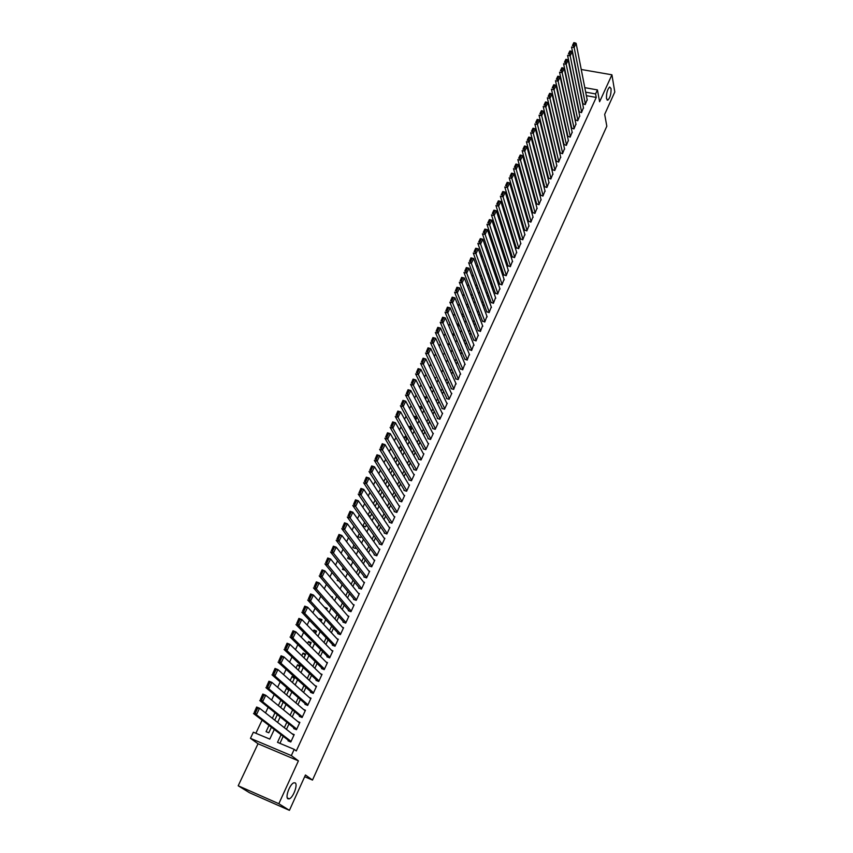 <?xml version="1.0" encoding="UTF-8"?>
<svg xmlns="http://www.w3.org/2000/svg" width="853" height="853" viewBox="0 0 853 853"><rect width="100%" height="100%" fill="white"/><g stroke="black" fill="none" stroke-linecap="round" stroke-linejoin="round"><path stroke-width="1.28" d="M606.494 98.585C606.302 93.297 607.357 89.426 609.671 86.995L611.047 88.584C611.217 93.883 610.162 97.732 607.858 100.142L606.494 98.585M287.941 798.803C284.966 797.395 289.849 784.056 293.784 782.83L295.181 782.883C298.102 784.387 293.251 797.566 289.306 798.834L287.941 798.803M584.806 87.667L597.431 89.917L599.606 101.752L611.921 74.797L614.8 91.985L604.67 114.355L606.824 126.223L312.497 780.068L305.449 774.982L289.423 810.35L249.481 792.714L238.2 785.784L278.835 803.707L298.411 760.855L291.331 755.609L250.462 738.335L253.362 732.205L269.783 739.103L274.293 729.475M298.411 760.855L258.022 743.752L238.2 785.784M258.022 743.752L250.462 738.335M558.534 94.257L558.203 94.939M554.514 102.733L554.162 103.469M550.473 111.263L550.1 112.063M546.41 119.846L546.005 120.7M542.316 128.494L541.89 129.4M538.2 137.184L537.742 138.154M534.053 145.938L533.562 146.961M529.884 154.745L529.361 155.832M525.683 163.605L525.139 164.757M521.45 172.53L520.884 173.745M517.206 181.518L516.598 182.787M512.92 190.55L512.29 191.893M508.612 199.655L507.94 201.052M504.272 208.814L503.579 210.286M499.901 218.037L499.176 219.573M495.508 227.314L494.751 228.913M491.083 236.665L490.294 238.328M486.626 246.069L485.805 247.807M482.137 255.537L481.284 257.339M477.627 265.07L476.731 266.946M473.074 274.666L472.157 276.617M468.5 284.337L467.54 286.352M463.893 294.061L462.902 296.151M459.255 303.86L458.232 306.024M454.585 313.723L453.519 315.962M449.883 323.65L448.785 325.963M445.138 333.651L444.008 336.039M440.372 343.716L439.199 346.19M435.574 353.856L434.369 356.405M430.733 364.06L429.486 366.694M425.871 374.339L424.581 377.058M420.966 384.692L419.644 387.486M416.029 395.12L414.665 397.999M411.05 405.623L409.653 408.587M406.049 416.189L404.599 419.239M401.006 426.841L399.513 429.976M395.92 437.568L394.395 440.788M390.802 448.369L389.235 451.685M385.652 459.245L384.042 462.646M380.459 470.206L378.807 473.703M375.235 481.241L373.539 484.835M369.967 492.362L368.229 496.041M364.668 503.558L362.877 507.332M359.316 514.839L357.482 518.72M353.942 526.205L352.054 530.182M348.514 537.657L346.585 541.73M343.055 549.183L341.083 553.362M337.553 560.805L335.528 565.081M332.009 572.512L329.93 576.895M326.422 584.305L324.3 588.783M320.792 596.183L318.617 600.779M315.12 608.157L312.902 612.859M309.404 620.227L307.133 625.025M303.647 632.382L301.322 637.298M297.846 644.623L295.469 649.655M292.003 656.97L289.572 662.109M286.118 669.402L283.623 674.659M280.179 681.931L277.63 687.315M274.197 694.566L271.595 700.057M268.173 707.297L265.507 712.905M262.095 720.124L255.868 733.26M611.921 74.797L581.245 69.488M289.423 810.35L278.835 803.707M582.93 103.714L585.201 104.567L587.152 99.694M579.198 111.775L581.479 112.628L583.441 107.734M575.444 119.878L577.726 120.753L579.699 115.827M571.67 128.035L573.952 128.92L575.935 123.962M567.874 136.245L570.156 137.141L572.15 132.14M564.046 144.498L566.339 145.405L568.343 140.382M560.208 152.804L562.5 153.721L564.505 148.667M556.337 161.164L558.63 162.091L560.656 157.005M552.445 169.576L554.749 170.515L556.774 165.386M548.532 178.042L550.835 178.981L552.861 173.831M544.587 186.551L546.89 187.511L548.937 182.318M540.621 195.113L542.934 196.083L544.982 190.859M536.633 203.739L538.947 204.72L541.005 199.463M532.613 212.408L534.938 213.399L537.006 208.111M528.572 221.14L530.897 222.143L532.976 216.811M524.51 229.926L526.834 230.939L528.924 225.576M520.415 238.765L522.75 239.789L524.84 234.394M516.3 247.658L518.635 248.692L520.735 243.254M512.163 256.604L514.498 257.659L516.609 252.189M507.993 265.614L510.329 266.68L512.45 261.167M503.792 274.677L506.138 275.754L508.271 270.209M499.57 283.804L501.916 284.891L504.059 279.304M495.326 292.984L497.672 294.082L499.815 288.463M491.04 302.229L493.397 303.337L495.55 297.676M486.743 311.526L489.1 312.656L491.253 306.952M482.403 320.888L484.771 322.029L486.935 316.282M478.043 330.314L480.41 331.465L482.585 325.675M473.65 339.793L476.017 340.955L478.202 335.133M469.235 349.346L471.602 350.519L473.799 344.655M464.789 358.953L467.167 360.137L469.353 354.23M460.311 368.624L462.689 369.829L464.896 363.879M455.801 378.359L455.577 378.849L458.189 379.574L460.396 373.582M451.269 388.158L451.045 388.648L453.657 389.394L455.865 383.349M446.705 398.031L446.471 398.522L449.094 399.268L451.834 393.34L451.312 393.19M442.11 407.958L441.875 408.459L444.498 409.216L447.26 403.245L446.716 403.085M437.482 417.959L437.248 418.46L439.871 419.228L442.654 413.215L442.099 413.055M432.823 428.025L432.588 428.526L435.211 429.315L438.015 423.259L437.44 423.088M428.131 438.154L427.897 438.666L430.53 439.455L433.345 433.367L432.759 433.185M423.408 448.358L423.173 448.87L425.807 449.68L428.643 443.539L428.046 443.357M418.652 458.626L418.407 459.149L421.062 459.959L423.909 453.785L423.291 453.593M413.865 468.969L413.62 469.491L416.275 470.323L419.143 464.096L418.503 463.904M409.045 479.386L408.8 479.908L411.455 480.751L414.355 474.481L413.694 474.279M404.194 489.867L403.949 490.4L406.604 491.253L409.525 484.941L408.843 484.728M399.311 500.423L399.065 500.956L401.72 501.82L404.663 495.465L403.949 495.241M394.385 511.054L394.139 511.587L396.805 512.461L399.758 506.074L399.033 505.829M389.426 521.759L389.181 522.292L391.858 523.188L394.832 516.747L394.075 516.491M384.447 532.539L384.191 533.082L386.867 533.978L389.864 527.495L389.085 527.229M379.414 543.393L379.169 543.937L381.856 544.854L384.863 538.318L384.053 538.04M374.36 554.322L374.104 554.866L376.791 555.793L379.83 549.215L378.988 548.927M369.264 565.326L369.008 565.88L371.705 566.818L374.766 560.197L373.881 559.888M364.135 576.404L363.879 576.969L366.577 577.918L369.658 571.243L368.741 570.924M358.974 587.568L358.708 588.133L361.416 589.092L364.519 582.386L363.549 582.034M353.771 598.817L353.505 599.371L356.213 600.352L359.337 593.592L358.324 593.23M348.525 610.13L348.259 610.705L350.978 611.697L354.123 604.884L353.067 604.5M343.247 621.538L342.981 622.114L345.7 623.116L348.866 616.25L347.757 615.845M337.937 633.022L337.66 633.598L340.39 634.621L343.578 627.712L342.405 627.275M332.574 644.591L332.307 645.167L335.037 646.211L338.257 639.249L337.01 638.78M327.189 656.245L326.912 656.821L329.653 657.876L332.883 650.86L331.572 650.359M321.752 667.974L321.485 668.571L324.215 669.626L327.477 662.568L326.081 662.024M316.282 679.798L316.005 680.395L318.745 681.472L322.039 674.36L320.536 673.774M310.769 691.708L310.492 692.305L313.243 693.404L316.548 686.228L314.949 685.599M305.214 703.704L304.937 704.301L307.688 705.42L311.025 698.191L309.298 697.498M299.627 715.784L299.339 716.392L302.101 717.522L305.459 710.25L303.583 709.483M293.986 727.961L293.709 728.569L296.471 729.71L299.851 722.384L297.804 721.542M269.004 725.423L266.072 731.661L268.791 732.802L271.403 727.257M274.975 712.735L272.363 718.29M283.164 702.211L280.84 700.27L278.345 705.591M288.74 690.344L286.459 688.35L284.273 692.988M294.274 678.561L292.025 676.525L290.159 680.481M299.776 666.865L297.548 664.786L296.002 668.07M305.225 655.243L303.039 653.121L301.802 655.754M310.641 643.716L308.487 641.552L307.56 643.525M316.026 632.265L313.904 630.058L313.275 631.391M321.368 620.899L319.267 618.649L318.937 619.353M326.667 609.618L324.566 607.4M332.243 591.108L332.947 591.929M337.735 579.432L337.255 580.456L339.131 581.128M343.183 567.853L342.458 569.399L345.145 570.294M348.6 556.348L347.629 558.416L350.284 559.344L350.519 558.832M353.974 544.939L352.769 547.509L355.413 548.426L355.872 547.455M359.316 533.605L357.865 536.676L360.51 537.582L361.171 536.164M364.604 522.356L362.93 525.917L365.564 526.813L366.438 524.958M369.861 511.182L368.101 514.924M375.085 500.093L373.369 503.739M380.267 489.078L378.593 492.629M385.417 478.149L383.786 481.614M390.525 467.295L388.936 470.664M397.157 459.586L395.493 456.76L394.054 459.799M401.934 449.403L400.292 446.546L399.129 449.009M406.678 439.295L405.068 436.405L404.173 438.303M411.402 429.251L409.813 426.329L409.184 427.662M416.083 419.281L414.526 416.317L414.153 417.106M420.742 409.365L419.09 406.614M439.69 362.856L440.02 363.57M444.424 352.811L443.955 353.824L444.999 354.112M449.126 342.831L448.433 344.292L449.936 344.697M453.796 332.915L452.89 334.824L454.809 335.336M458.424 323.063L457.379 325.292M463.03 313.286L462.017 315.439M467.604 303.572L466.634 305.651M472.146 293.922L471.208 295.927M476.656 284.337L475.75 286.267M481.145 274.815L480.271 276.681M485.592 265.358L484.749 267.149M490.017 255.964L489.206 257.681M495.422 250.419L494.26 246.954L493.631 248.287M499.57 241.591L498.429 238.104L498.035 238.947M503.686 232.826L502.396 229.67M532.698 165.322L532.88 166.015M536.814 156.579L536.345 157.57L537.113 157.72M540.898 147.889L540.45 148.848M544.971 139.252L544.545 140.148M549.012 130.669L548.607 131.511M553.021 122.139L552.648 122.928M557.009 113.673L556.668 114.398M560.975 105.25L560.656 105.921M274.73 720.156L277.332 714.622M280.68 707.51L283.217 702.094M286.576 694.95L289.06 689.661M288.506 689.181L286.459 688.35M292.43 682.496L294.733 677.602L292.025 676.525M298.23 670.127L300.256 665.841L297.548 664.786M303.999 657.866L305.737 654.166L303.039 653.121M309.724 645.689L311.185 642.576L308.487 641.552M315.397 633.598L316.58 631.071L313.904 630.058M321.037 621.602L321.954 619.651L319.267 618.649M326.624 609.692L327.285 608.306L324.609 607.315M332.18 597.878L332.574 597.047L330.943 596.45M368.432 515.393L370.597 516.118L371.673 513.826M374.254 505.061L375.587 505.498L376.866 502.769M379.98 494.761L380.534 494.943L382.016 491.797M385.513 484.355L387.134 480.911M390.642 473.447L392.22 470.088M395.728 462.614L397.263 459.351M400.782 451.866L402.275 448.678M401.209 446.823L400.292 446.546M405.793 441.193L407.244 438.09M406.561 436.853L405.068 436.405M410.773 430.584L412.191 427.577M411.839 426.937L409.813 426.329M415.72 420.06L417.096 417.128M417.064 417.064L414.526 416.317M420.636 409.6L421.798 407.137L419.207 406.38M425.508 399.225L426.436 397.253L424.197 396.602M430.349 388.915L431.053 387.422L429.4 386.963M435.158 378.679L435.638 377.676L434.54 377.367M439.935 368.507L439.626 367.824M459.639 326.027L457.443 325.451M462.337 316.228L464.341 316.559M467.188 307.059L468.894 306.877M471.976 297.942L472.978 298.187L473.415 297.249M476.72 288.879L477.904 287.696M481.423 279.859L482.361 278.195M485.954 270.55L486.796 268.77M490.39 261.114L491.2 259.397M494.793 251.742L495.572 250.089M499.176 242.433L499.911 240.845M499.069 238.254L498.429 238.104M503.515 233.178L504.23 231.653M503.558 229.542L502.566 229.318M507.834 223.987L508.516 222.537M508.004 220.874L506.789 220.596M512.131 214.849L512.781 213.463M512.418 212.258L511.267 212.002M516.385 205.776L517.014 204.453M516.79 203.686L515.702 203.451M520.629 196.766L521.215 195.508M521.119 195.166L520.106 194.953M524.83 187.809L525.363 186.69L524.467 186.498M529.009 178.917L528.785 178.096M541.303 149.478L540.578 149.339M545.472 141.289L544.79 141.15M549.599 133.143L548.969 133.015M553.704 125.039L553.117 124.922M557.766 116.978L557.233 116.882M564.91 96.879L564.622 97.509M281.085 734.678L277.513 742.345L294.2 749.36L296.29 750.949L596.236 97.434L586.363 95.653M573.685 111.562L573.429 112.116M569.879 119.761L569.591 120.369M566.04 128.014L565.731 128.675M562.18 136.309L561.85 137.034M558.299 144.658L557.937 145.436M554.386 153.071L554.002 153.903M550.462 161.526L550.046 162.411M546.506 170.035L546.059 170.973M542.519 178.586L542.05 179.599M538.52 187.202L538.019 188.268M534.49 195.87L533.967 197M530.427 204.603L529.884 205.786M526.344 213.378L525.768 214.625M522.239 222.217L521.631 223.518M518.102 231.099L517.472 232.474M513.943 240.056L513.282 241.484M509.763 249.055L509.06 250.547M505.541 258.118L504.816 259.675M501.308 267.234L500.551 268.866M497.032 276.415L496.254 278.11M492.746 285.659L491.925 287.418M488.417 294.957L487.564 296.791M484.067 304.318L483.182 306.216M479.685 313.733L478.768 315.706M475.281 323.223L474.332 325.26M470.835 332.766L469.854 334.877M466.367 342.373L465.354 344.559M461.878 352.044L460.823 354.304M457.347 361.789L456.259 364.114M452.794 371.588L451.674 373.998M448.198 381.451L447.047 383.935M443.581 391.388L442.387 393.947M438.932 401.39L437.706 404.023M434.252 411.455L432.983 414.174M429.539 421.595L428.238 424.389M424.794 431.799L423.451 434.678M420.017 442.078L418.642 445.042M415.208 452.421L413.79 455.47M410.357 462.838L408.907 465.973M405.484 473.33L403.991 476.55M400.569 483.896L399.033 487.191M395.632 494.527L394.054 497.917M390.653 505.232L389.032 508.719M385.631 516.022L383.978 519.594M380.587 526.887L378.881 530.545M375.501 537.816L373.753 541.57M370.373 548.831L368.592 552.68M365.223 559.931L363.389 563.876M360.03 571.105L358.143 575.135M354.795 582.354L352.865 586.491M349.527 593.688L347.555 597.921M344.217 605.097L342.202 609.437M338.876 616.591L336.807 621.037M333.491 628.181L331.38 632.723M328.064 639.846L325.899 644.484M322.605 651.596L320.387 656.341M317.092 663.431L314.842 668.283M311.548 675.352L309.244 680.321M305.971 687.358L303.604 692.444M300.341 699.46L297.932 704.653M294.669 711.658L292.206 716.957M288.964 723.941L286.448 729.358M283.207 736.31L279.933 743.368M288.314 740.223L288.026 740.841L290.798 741.993L294.2 734.614L291.95 733.676M304.66 776.72L312.497 780.068M597.431 89.917L595.586 93.937L585.68 92.156M596.236 97.434L595.586 93.937M294.2 749.36L291.331 755.609M277.609 722.416L280.189 716.915M283.505 709.824L286.032 704.439M289.359 697.327L291.833 692.06M295.17 684.938L297.58 679.777M300.938 672.633L303.295 667.59M306.654 660.414L308.967 655.488M312.337 648.301L314.597 643.471M317.977 636.263L320.184 631.551M323.564 624.332L325.729 619.726M329.119 612.475L331.231 607.976M334.632 600.715L336.7 596.311M340.112 589.039L342.117 584.742M345.54 577.438L347.502 573.248M350.935 565.934L352.854 561.839M356.287 554.514L358.164 550.516M361.597 543.169L363.431 539.267M366.875 531.909L368.656 528.103M372.111 520.735L373.849 517.025M377.314 509.636L379.009 506.021M382.475 498.621L384.127 495.092M387.603 487.681L389.213 484.237M392.7 476.816L394.267 473.468M397.754 466.026L399.279 462.774M402.765 455.321L404.258 452.154M407.755 444.69L409.195 441.598M412.703 434.124L414.11 431.128M417.618 423.642L418.983 420.721M422.491 413.225L423.824 410.389M427.342 402.883L428.632 400.132M432.151 392.615L433.409 389.949M436.928 382.411L438.143 379.82M441.683 372.281L442.856 369.775M446.396 362.226L447.537 359.795M451.077 352.236L452.186 349.879M455.726 342.309L456.792 340.027M460.343 332.457L461.377 330.239M464.938 322.658L465.93 320.525M469.491 312.934L470.461 310.876M474.012 303.273L474.95 301.29M478.512 293.677L479.418 291.758M482.979 284.145L483.843 282.3M487.415 274.677L488.247 272.907M491.829 265.272L492.629 263.566M496.201 255.932L496.979 254.29M500.551 246.645L501.297 245.067M504.88 237.422L505.584 235.918M509.166 228.263L509.849 226.813M513.431 219.168L514.082 217.782M517.675 210.115L518.293 208.804M521.887 201.137L522.473 199.879M526.066 192.202L526.632 191.008M530.225 183.342L530.758 182.201M534.351 174.524L534.852 173.447M538.456 165.77L538.936 164.746M542.529 157.069L542.977 156.11M546.581 148.422L547.008 147.516M550.611 139.828L551.006 138.986M554.61 131.287L554.983 130.509M558.587 122.8L558.928 122.075M562.543 114.377L562.852 113.694M566.467 105.996L566.755 105.377M570.369 97.668L570.636 97.103M572.96 108.096L572.694 108.662M569.132 116.317L568.844 116.936M565.283 124.591L564.963 125.252M561.402 132.908L561.061 133.633M557.499 141.278L557.137 142.056M553.576 149.701L553.192 150.533M549.631 158.168L549.215 159.063M545.664 166.698L545.216 167.646M541.666 175.281L541.197 176.294M537.646 183.917L537.145 184.984M533.594 192.607L533.072 193.727M529.521 201.351L528.967 202.534M525.416 210.147L524.84 211.395M521.3 219.008L520.682 220.319M517.142 227.922L516.502 229.286M512.962 236.889L512.301 238.318M508.761 245.909L508.057 247.413M504.528 254.994L503.803 256.561M500.274 264.142L499.506 265.773M495.988 273.344L495.188 275.039M491.669 282.61L490.848 284.369M487.33 291.929L486.466 293.763M482.958 301.312L482.062 303.22M478.554 310.759L477.637 312.731M474.129 320.27L473.17 322.317M469.662 329.844L468.681 331.956M465.173 339.473L464.16 341.669M460.663 349.176L459.607 351.436M456.11 358.942L455.022 361.277M451.536 368.763L450.405 371.183M446.919 378.668L445.767 381.152M442.28 388.627L441.086 391.196M437.61 398.65L436.373 401.305M432.908 408.747L431.639 411.477M428.174 418.919L426.863 421.723M423.408 429.155L422.054 432.044M418.599 439.466L417.224 442.43M413.769 449.84L412.351 452.89M408.907 460.289L407.435 463.424M404.002 470.803L402.499 474.033M399.065 481.401L397.519 484.717M394.097 492.074L392.508 495.476M389.096 502.812L387.465 506.309M384.053 513.634L382.379 517.217M378.977 524.531L377.261 528.199M373.87 535.503L372.111 539.267M368.72 546.549L366.918 550.409M363.538 557.681L361.693 561.637M358.313 568.887L356.426 572.939M353.057 580.179L351.116 584.326M347.757 591.545L345.774 595.799M342.426 602.996L340.39 607.357M337.052 614.533L334.973 618.99M331.636 626.155L329.514 630.719M326.187 637.863L324.012 642.522M320.685 649.655L318.468 654.422M315.152 661.533L312.88 666.406M309.586 673.497L307.261 678.487M303.967 685.556L301.589 690.653M298.305 697.701L295.884 702.904M292.611 709.931L290.127 715.251M286.864 722.256L284.337 727.694M291.076 741.385L256.433 714.75L253.512 713.545L290.415 741.843M254.226 712.447L256.625 707.02L259.547 708.225L256.433 714.75L255.399 712.927L257.585 708.353L256.412 707.873L254.226 712.447L255.399 712.927M293.922 735.233L259.547 708.225L257.585 708.353M256.625 707.02L256.412 707.873M296.748 729.102L262.639 701.72L259.717 700.526L295.863 729.464M260.442 699.417L262.809 694.065L265.72 695.248L262.639 701.72L261.615 699.897L263.78 695.366L262.607 694.886L260.442 699.417L261.615 699.897M299.574 722.992L265.72 695.248L263.78 695.366M262.809 694.065L262.607 694.886M302.378 716.915L268.791 688.797L265.88 687.625L301.312 717.202M266.605 686.505L268.94 681.206L271.851 682.368L268.791 688.797L267.778 686.974L269.921 682.475L268.748 682.005L266.605 686.505L267.778 686.974M305.182 710.848L271.851 682.368L269.921 682.475M268.94 681.206L268.748 682.005M307.965 704.813L274.901 675.971L271.99 674.819L306.749 705.036M272.725 673.689L275.029 668.453L277.939 669.605L274.901 675.971L273.888 674.147L276.02 669.68L274.847 669.221L272.725 673.689L273.888 674.147M310.748 698.799L277.939 669.605L276.02 669.68M275.029 668.453L274.847 669.221M313.52 692.807L280.957 663.25L278.057 662.109L312.166 692.977M278.792 660.968L281.063 655.797L283.964 656.927L280.957 663.25L279.955 661.427L282.066 656.991L280.904 656.543L278.792 660.968L279.955 661.427M316.271 686.825L283.964 656.927L282.066 656.991M281.063 655.797L280.904 656.543M319.022 680.875L286.971 650.626L284.07 649.506L317.561 681.003M284.806 648.355L287.056 643.237L289.956 644.356L286.971 650.626L285.968 648.802L288.069 644.41L286.907 643.962L284.806 648.355L285.968 648.802M321.762 674.947L289.956 644.356L288.069 644.41M287.056 643.237L286.907 643.962M324.492 669.04L292.931 638.097L290.041 636.999L322.935 669.136M290.788 635.837L293.005 630.772L295.895 631.87L292.931 638.097L291.939 636.274L294.018 631.913L292.867 631.476L290.788 635.837L291.939 636.274M327.211 663.154L295.895 631.87L294.018 631.913M293.005 630.772L292.867 631.476M329.919 657.29L298.849 625.675L295.959 624.577L328.277 657.354M296.716 623.415L298.902 618.414L301.791 619.491L298.849 625.675L297.868 623.852L299.925 619.523L298.774 619.086L296.716 623.415L297.868 623.852M332.617 651.447L301.791 619.491L299.925 619.523M298.902 618.414L298.774 619.086M335.304 645.625L304.724 613.339L301.845 612.262L333.598 645.657M302.591 611.089L304.766 606.142L307.645 607.208L304.724 613.339L303.743 611.516L305.79 607.219L304.638 606.792L302.591 611.089L303.743 611.516M337.991 639.825L307.645 607.208L305.79 607.219M304.766 606.142L304.638 606.792M340.656 634.046L310.545 601.098L307.677 600.043L338.876 634.056M308.434 598.849L310.567 593.965L313.446 595.021L310.545 601.098L309.586 599.275L311.612 595.021L310.46 594.594L308.434 598.849L309.586 599.275M343.311 628.288L313.446 595.021L311.612 595.021M310.567 593.965L310.46 594.594M345.966 622.541L316.335 588.954L313.456 587.909L344.132 622.53M314.224 586.715L316.335 581.885L319.203 582.919L316.335 588.954L315.375 587.131L317.391 582.908L316.239 582.492L314.224 586.715L315.375 587.131M348.61 616.826L319.203 582.919L317.391 582.908M316.335 581.885L316.239 582.492M351.244 611.132L322.071 576.905L319.203 575.882L349.357 611.1M319.971 574.666L322.061 569.889L324.929 570.913L322.071 576.905L321.112 575.082L323.116 570.881L321.965 570.476L319.971 574.666L321.112 575.082M353.867 605.449L324.929 570.913L323.116 570.881M322.061 569.889L321.965 570.476M356.479 599.787L327.765 564.942L324.908 563.929L354.549 599.755M325.675 562.713L327.744 557.99L330.601 558.992L327.765 564.942L326.816 563.119L328.8 558.96L327.659 558.555L325.675 562.713L326.816 563.119M359.081 594.157L330.601 558.992L328.8 558.96M327.744 557.99L327.659 558.555M361.672 588.538L333.416 553.075L330.559 552.072L359.699 588.485M331.337 550.857L333.374 546.187L336.231 547.168L333.416 553.075L332.478 551.251L334.451 547.114L333.299 546.72L331.337 550.857L332.478 551.251M364.263 582.94L336.231 547.168L334.451 547.114M333.374 546.187L333.299 546.72M366.833 577.364L339.025 541.292L336.178 540.312L364.828 577.3M336.946 539.075L338.972 534.458L341.818 535.439L339.025 541.292L338.097 539.469L340.048 535.364L338.908 534.98L336.946 539.075L338.097 539.469M369.402 571.798L341.818 535.439L340.048 535.364M371.961 566.264L344.591 529.596L341.754 528.636L369.914 566.189M342.522 527.389L344.516 522.825L347.363 523.785L344.591 529.596L343.663 527.783L345.604 523.71L344.473 523.326L342.522 527.389L343.663 527.783M374.51 560.741L347.363 523.785L345.604 523.71M377.047 555.25L350.125 517.995L347.278 517.046L374.979 555.164M348.056 515.788L350.029 511.278L352.865 512.226L350.125 517.995L349.197 516.172L351.127 512.131L349.986 511.757L348.056 515.788L349.197 516.172M379.585 549.769L352.865 512.226L351.127 512.131M382.101 544.299L355.605 506.479L352.769 505.541L380.001 544.214M353.558 504.283L355.498 499.815L358.335 500.754L355.605 506.479L354.688 504.656L356.597 500.647L355.466 500.274L353.558 504.283L354.688 504.656M384.618 538.861L358.335 500.754L356.597 500.647M387.123 533.434L361.043 495.039L358.217 494.122L385.002 533.349M359.006 492.853L360.926 488.438L363.751 489.355L361.043 495.039L360.137 493.226L362.035 489.238L360.904 488.876L359.006 492.853L360.137 493.226M389.618 528.028L363.751 489.355L362.035 489.238M392.103 522.644L366.449 483.694L363.623 482.787L389.96 522.558M364.423 481.508L366.321 477.147L369.136 478.053L366.449 483.694L365.553 481.87L367.43 477.925L366.3 477.563L364.423 481.508L365.553 481.87M394.587 517.281L369.136 478.053L367.43 477.925M397.05 511.928L371.812 472.434L368.997 471.538L394.886 511.832M369.786 470.248L371.663 465.941L374.478 466.826L371.812 472.434L370.916 470.611L372.793 466.687L371.663 466.335L369.786 470.248L370.916 470.611M399.513 506.597L374.478 466.826L372.793 466.687M401.966 501.287L377.143 461.249L374.328 460.364L399.78 501.191M375.117 459.074L376.973 454.809L379.788 455.683L377.143 461.249L376.248 459.426L378.103 455.534L376.983 455.182L375.117 459.074L376.248 459.426M404.418 495.998L379.788 455.683L378.103 455.534M406.849 490.72L382.421 450.149L379.617 449.275L404.642 490.624M380.417 447.985L382.251 443.763L385.055 444.626L382.421 450.149L381.536 448.326L383.381 444.466L382.261 444.114L380.417 447.985L381.536 448.326M409.28 485.464L385.055 444.626L383.381 444.466M411.7 480.228L387.667 439.124L384.874 438.271L409.472 480.122M385.673 436.971L387.486 432.802L390.279 433.644L387.667 439.124L386.793 437.312L388.627 433.473L387.497 433.132L385.673 436.971L386.793 437.312M414.11 475.004L390.279 433.644L388.627 433.473M416.509 469.8L392.881 428.185L390.088 427.342L414.281 469.694M390.887 426.042L392.679 421.915L395.472 422.747L392.881 428.185L392.007 426.372L393.819 422.566L392.7 422.224L390.887 426.042L392.007 426.372M418.908 464.618L395.472 422.747L393.819 422.566M421.297 459.447L398.052 417.33L395.259 416.499L419.047 459.34M396.069 415.187L397.839 411.103L400.622 411.924L398.052 417.33L397.189 415.518L398.991 411.732L397.871 411.402L396.069 415.187L397.189 415.518M423.674 454.297L400.622 411.924L398.991 411.732M426.042 449.168L403.181 406.55L400.398 405.729L423.781 449.062M401.209 404.407L402.957 400.377L405.74 401.187L403.181 406.55L402.328 404.738L404.109 400.974L403 400.654L401.209 404.407L402.328 404.738M428.409 444.05L405.74 401.187L404.109 400.974M430.765 438.954L408.278 395.845L405.506 395.035L428.494 438.847M406.316 393.713L408.043 389.725L410.815 390.514L408.278 395.845L407.425 394.033L409.205 390.301L408.086 389.981L406.316 393.713L407.425 394.033M433.111 433.868L410.815 390.514L409.205 390.301M435.446 428.803L413.342 385.215L410.57 384.426L433.164 428.696M411.381 383.082L413.087 379.137L415.859 379.926L413.342 385.215L412.489 383.402L414.259 379.702L413.151 379.382L411.381 383.082L412.489 383.402M437.781 423.76L415.859 379.926L414.259 379.702M440.105 418.727L418.365 374.659L415.592 373.881L437.813 418.62M416.413 372.537L418.098 368.645L420.87 369.413L418.365 374.659L417.522 372.846L419.271 369.178L418.162 368.869L416.413 372.537L417.522 372.846M442.419 413.716L420.87 369.413L419.271 369.178M444.722 408.715L423.355 364.188L420.593 363.421L442.419 408.619M421.414 362.067L423.077 358.217L425.839 358.974L423.355 364.188L422.512 362.376L424.261 358.729L423.152 358.42L421.414 362.067L422.512 362.376M447.025 403.736L425.839 358.974L424.261 358.729M449.318 398.777L428.313 353.782L425.551 353.025L447.004 398.671M426.372 351.671L428.014 347.853L430.776 348.61L428.313 353.782L427.47 351.969L429.198 348.355L428.099 348.045L426.372 351.671L427.47 351.969M451.6 393.83L430.776 348.61L429.198 348.355M453.881 388.893L433.228 343.45L430.477 342.703L451.557 388.797M431.298 341.349L432.919 337.575L435.67 338.31L433.228 343.45L432.396 341.648L434.113 338.044L433.015 337.756L431.298 341.349L432.396 341.648M456.152 383.989L435.67 338.31L434.113 338.044M458.413 379.084L438.111 333.192L435.361 332.467L456.088 378.988M436.192 331.092L437.792 327.371L440.543 328.096L438.111 333.192L437.29 331.39L438.986 327.819L437.888 327.531L436.192 331.092L437.29 331.39M460.663 374.2L440.543 328.096L438.986 327.819M462.912 369.338L442.963 323.01L440.212 322.285L460.577 369.242M441.044 320.92L442.632 317.231L445.373 317.945L442.963 323.01L442.142 321.208L443.837 317.657L442.739 317.369L441.044 320.92L442.142 321.208M465.152 364.487L445.373 317.945L443.837 317.657M467.38 359.657L447.772 312.891L445.042 312.187L465.045 359.561M445.863 310.812L447.441 307.165L450.171 307.869L447.772 312.891L446.961 311.089L448.646 307.57L447.548 307.293L445.863 310.812L446.961 311.089M469.608 354.837L450.171 307.869L448.646 307.57M471.826 350.039L452.559 302.847L449.83 302.154L469.481 349.943M450.661 300.768L452.207 297.164L454.937 297.857L452.559 302.847L451.749 301.045L453.423 297.548L452.325 297.27L450.661 300.768L451.749 301.045M474.033 345.252L454.937 297.857L453.423 297.548M476.241 340.486L457.304 292.878L454.585 292.195L473.895 340.39M455.417 290.798L456.941 287.237L459.671 287.919L457.304 292.878L456.504 291.076L458.157 287.6L457.069 287.333L455.417 290.798L456.504 291.076M478.437 335.73L459.671 287.919L458.157 287.6M480.623 330.985L462.027 282.972L459.298 282.3L478.277 330.9M460.14 280.904L461.654 277.374L464.373 278.046L462.027 282.972L461.228 281.17L462.87 277.726L461.782 277.46L460.14 280.904L461.228 281.17M482.809 326.262L464.373 278.046L462.87 277.726M484.984 321.56L466.708 273.131L463.989 272.47L482.627 321.474M464.832 271.073L466.324 267.586L469.033 268.247L466.708 273.131L465.919 271.339L467.551 267.917L466.463 267.65L464.832 271.073L465.919 271.339M487.148 316.868L469.033 268.247L467.551 267.917M489.313 312.187L471.357 263.364L468.649 262.713L486.956 312.102M469.491 261.306L470.963 257.862L473.671 258.502L471.357 263.364L470.568 261.572L472.199 258.171L471.112 257.905L469.491 261.306L470.568 261.572M491.467 307.517L473.671 258.502L472.199 258.171M493.61 302.879L475.974 253.661L473.276 253.021L491.253 302.794M495.753 298.241L478.277 248.841L475.974 253.661L475.196 251.87L476.806 248.49L475.729 248.234L474.119 251.614L475.196 251.87M474.119 251.614L475.729 248.234M476.806 248.49L478.277 248.841M497.885 293.624L480.57 244.033L477.861 243.393L495.518 293.549M500.007 289.018L482.851 239.235L480.57 244.033L479.791 242.231L481.391 238.872L480.314 238.627L478.704 241.985L479.791 242.231M478.704 241.985L480.314 238.627M481.391 238.872L482.851 239.235M502.129 284.433L485.122 234.458L482.425 233.839L499.762 284.358M504.24 279.859L487.394 229.692L485.122 234.458L484.355 232.666L485.943 229.329L484.867 229.084L483.278 232.411L484.355 232.666M483.278 232.411L484.867 229.084M485.943 229.329L487.394 229.692M506.351 275.295L489.654 224.947L486.956 224.339L503.974 275.231M508.441 270.753L491.904 220.223L489.654 224.947L488.886 223.155L490.464 219.85L489.387 219.605L487.809 222.91L488.886 223.155M487.809 222.91L489.387 219.605M490.464 219.85L491.904 220.223M510.542 266.221L494.143 215.51L491.456 214.903L508.164 266.157M512.621 261.711L496.382 210.808L494.143 215.51L493.386 213.719L494.953 210.424L493.876 210.19L492.309 213.474L493.386 213.719M492.309 213.474L493.876 210.19M494.953 210.424L496.382 210.808M514.7 257.211L498.61 206.127L495.934 205.541L512.333 257.148M516.779 252.723L500.828 201.468L498.61 206.127L497.853 204.347L499.41 201.073L498.344 200.839L496.777 204.102L497.853 204.347M496.777 204.102L498.344 200.839M499.41 201.073L500.828 201.468M518.837 248.244L503.046 196.819L500.37 196.233L516.47 248.191M520.906 243.787L505.253 192.181L503.046 196.819L502.289 195.028L503.846 191.786L502.769 191.552L501.223 194.793L502.289 195.028M501.223 194.793L502.769 191.552M503.846 191.786L505.253 192.181M522.953 239.341L507.45 187.564L504.784 186.988L520.575 239.288M525 234.916L509.646 182.958L507.45 187.564L506.703 185.773L508.239 182.553L507.172 182.329L505.637 185.549L506.703 185.773M505.637 185.549L507.172 182.329M508.239 182.553L509.646 182.958M527.037 230.502L511.832 178.373L509.166 177.808L524.67 230.449M529.073 226.098L514.007 173.799L511.832 178.373L511.086 176.582L512.61 173.383L511.544 173.159L510.019 176.358L511.086 176.582M510.019 176.358L511.544 173.159M512.61 173.383L514.007 173.799M531.099 221.705L516.172 169.235L513.517 168.681L528.721 221.652M533.125 217.334L518.336 164.693L516.172 169.235L515.436 167.455L516.95 164.277L515.894 164.053L514.37 167.231L515.436 167.455M514.37 167.231L515.894 164.053M516.95 164.277L518.336 164.693M535.14 212.973L520.501 160.172L517.846 159.628L532.762 212.919M537.145 208.622L522.644 155.651L520.501 160.172L519.765 158.391L521.268 155.225L520.202 155.011L518.699 158.168L519.765 158.391M518.699 158.168L520.202 155.011M521.268 155.225L522.644 155.651M539.149 204.283L524.787 151.152L522.143 150.618L536.772 204.24M541.143 199.965L526.919 146.673L524.787 151.152L524.051 149.382L525.555 146.236L524.488 146.023L522.996 149.168L524.051 149.382M522.996 149.168L524.488 146.023M525.555 146.236L526.919 146.673M543.126 195.657L529.052 142.206L526.408 141.683L540.759 195.614M545.12 191.36L531.174 137.749L529.052 142.206L528.327 140.425L529.809 137.312L528.753 137.098L527.261 140.223L528.327 140.425M527.261 140.223L528.753 137.098M529.809 137.312L531.174 137.749M547.093 187.084L533.285 133.313L530.641 132.801L544.715 187.052M549.065 182.809L535.385 128.888L533.285 133.313L532.56 131.533L534.042 128.44L532.986 128.238L531.504 131.33L532.56 131.533M531.504 131.33L532.986 128.238M534.042 128.44L535.385 128.888M551.027 178.554L537.486 124.474L534.852 123.973L548.65 178.533M552.989 174.321L539.586 120.081L537.486 124.474L536.772 122.704L538.243 119.623L537.187 119.42L535.716 122.501L536.772 122.704M535.716 122.501L537.187 119.42M538.243 119.623L539.586 120.081M554.94 170.088L541.666 115.699L539.043 115.198L552.563 170.067M556.892 165.877L543.745 111.338L541.666 115.699L540.951 113.929L542.412 110.869L541.367 110.677L539.906 113.726L540.951 113.929M539.906 113.726L541.367 110.677M542.412 110.869L543.745 111.338M558.832 161.675L545.824 106.977L543.201 106.486L556.455 161.643M560.762 157.485L547.882 102.637L545.824 106.977L545.11 105.207L546.56 102.168L545.515 101.976L544.065 105.015L545.11 105.207M544.065 105.015L545.515 101.976M546.56 102.168L547.882 102.637M562.692 153.305L549.95 98.319L547.327 97.839L560.314 153.284M564.611 149.136L551.998 94.001L549.95 98.319L549.247 96.549L550.675 93.531L549.631 93.34L548.191 96.357L549.247 96.549M548.191 96.357L549.631 93.34M550.675 93.531L551.998 94.001M566.531 144.989L554.045 89.704L551.433 89.234L564.164 144.978M568.45 140.852L556.081 85.428L554.045 89.704L553.341 87.944L554.77 84.937L553.725 84.756L552.296 87.752L553.341 87.944M552.296 87.752L553.725 84.756M554.77 84.937L556.081 85.428M570.348 136.725L558.118 81.152L555.506 80.694L567.981 136.715M572.246 132.61L560.144 76.898L558.118 81.152L557.425 79.393L558.843 76.407L557.798 76.226L556.38 79.201L557.425 79.393M556.38 79.201L557.798 76.226M558.843 76.407L560.144 76.898M574.144 128.504L562.159 72.654L559.557 72.196L571.777 128.504M576.031 124.421L564.174 68.432L562.159 72.654L561.477 70.895L562.884 67.931L561.839 67.75L560.432 70.714L561.477 70.895M560.432 70.714L561.839 67.75M562.884 67.931L564.174 68.432M577.918 120.348L566.179 64.21L563.588 63.762L575.54 120.337M579.795 116.285L568.183 60.009L566.179 64.21L565.496 62.45L566.904 59.507L565.859 59.326L564.451 62.269L565.496 62.45M564.451 62.269L565.859 59.326M566.904 59.507L568.183 60.009M581.661 112.233L570.177 55.818L567.586 55.381L579.294 112.223M583.527 108.192L572.171 51.649L570.177 55.818L569.495 54.059L570.892 51.137L569.847 50.967L568.461 53.888L569.495 54.059M568.461 53.888L569.847 50.967M570.892 51.137L572.171 51.649M585.393 104.162L574.144 47.48L571.563 47.054L583.025 104.162M587.248 100.142L576.127 43.332L574.144 47.48L573.472 45.721L574.858 42.821L573.824 42.65L572.438 45.55L573.472 45.721M572.438 45.55L573.824 42.65M574.858 42.821L576.127 43.332M289.306 798.834L287.322 797.96M607.858 100.142L607.08 100.004"/></g></svg>

